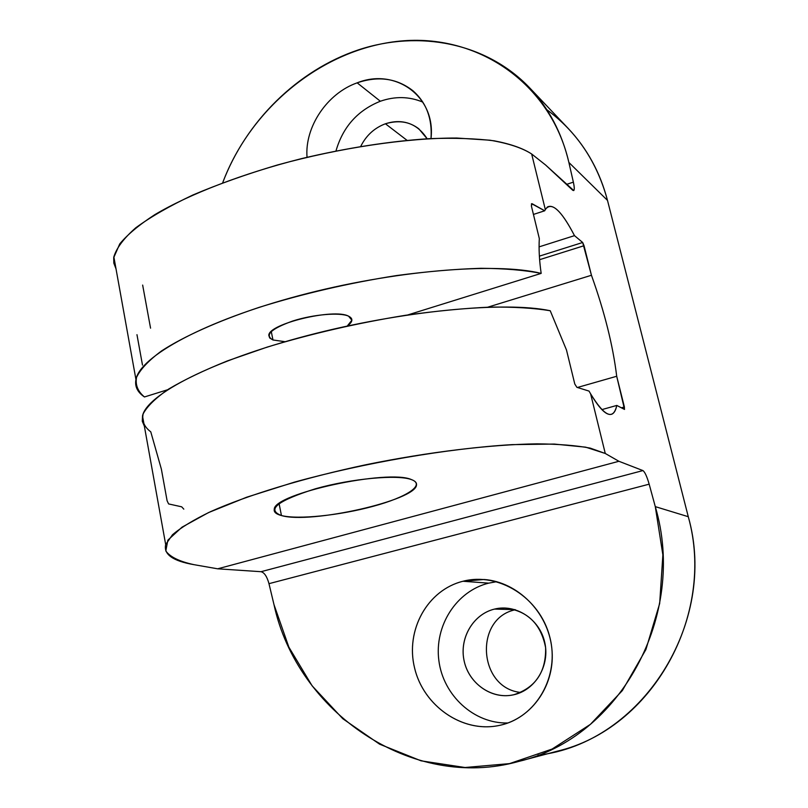 <?xml version="1.0" encoding="UTF-8"?>
<svg xmlns="http://www.w3.org/2000/svg" width="808" height="808" viewBox="0 0 808 808"><rect width="100%" height="100%" fill="white"/><g stroke="black" fill="none" stroke-linecap="round" stroke-linejoin="round"><path stroke-width="1.21" d="M142.652 285.083L150.561 328.159M144.339 426.079L142.289 421.271L142.511 415.908C146.783 394.526 212.302 360.469 307.141 335.643C401.859 310.737 505.404 301.071 550.238 310.747L566.499 350.036L574.781 384.002L576.882 387.315L589.012 391.082L590.608 393.819L605.273 453.48L590.274 448.127C576.397 445.481 558.621 444.057 536.966 443.844C490.81 444.501 428.472 451.965 366.075 464.701C303.939 477.892 247.47 495.142 210.464 511.696C193.587 519.867 180.931 527.553 172.478 534.765L165.691 544.541C163.408 554.328 172.851 561.035 194.001 564.671L217.675 568.812L618.898 461.277L217.675 568.812L261.014 571.7L642.915 470.579L261.014 571.7C264.357 572.529 267.004 576.518 268.973 583.669L649.167 484.174C646.935 476.447 644.855 471.912 642.915 470.579L618.898 461.277L605.273 453.48L585.689 447.167L554.248 444.067L512.08 444.632C448.036 448.42 364.398 462.752 294.173 482.214L246.541 497.263L208.525 512.585L182.032 527.159L167.852 540.158L165.812 550.955C170.084 556.965 179.487 561.53 194.001 564.671L217.675 568.812L261.014 571.7C264.357 572.529 267.004 576.518 268.973 583.669L273.973 604.556L288.86 647.127L312.1 685.8L342.784 718.716L379.629 744.198L421.029 760.823L465.044 767.509L509.505 763.621L552.076 749.067L590.426 724.342L622.332 690.598L645.895 649.551L659.682 603.455L662.873 554.894L655.288 506.626L649.167 484.174L268.973 583.669L273.973 604.556C297.051 712.121 411.878 791.517 518.797 761.409C619.958 737.734 687.537 615.545 655.288 506.626L688.275 516.706L607.495 200.404L568.883 162.458C550.46 82.234 476.75 33.461 399.99 41.097C323.028 48.51 250.763 107.595 222.665 182.82C245.683 121.634 297.495 70.306 358.368 49.884C419.19 29.765 486.396 42.784 529.331 87.496C548.743 107.989 561.934 132.977 568.883 162.458L573.367 182.143L568.883 162.458L607.495 200.404L688.275 516.706C718.615 622.938 641.32 743.441 538.027 755.167M566.448 184.416L573.367 182.143L566.448 184.416M357.166 82.84C395.415 67.428 435.987 96.607 430.997 138.572C432.381 118.635 426.402 102.727 413.07 90.87C397.092 78.315 378.457 75.639 357.166 82.84L380.346 101.242C395.072 96.132 409.232 96.425 422.837 102.121C409.232 96.425 395.072 96.132 380.346 101.242L357.166 82.84C327.2 93.314 304.616 126.886 307.03 157.277C304.616 126.886 327.2 93.314 357.166 82.84M335.997 150.914C342.905 126.907 357.681 110.353 380.346 101.242C357.681 110.353 342.905 126.907 335.997 150.914M427.149 138.784C417.372 123.553 403.455 118.554 385.416 123.775C374.407 127.937 366.175 135.471 360.742 146.389C366.175 135.471 374.407 127.937 385.416 123.775L407.02 140.319L385.416 123.775C397.799 119.725 408.919 121.382 418.756 128.745L427.149 138.784M488.678 583.144L496.678 581.689L488.678 583.144L462.984 581.255L488.678 583.144C456.419 591.082 434.209 625.796 438.865 660.57C443.178 695.375 474.003 723.928 507.879 722.978C474.003 723.928 443.178 695.375 438.865 660.57C434.209 625.796 456.419 591.082 488.678 583.144M513.767 694.759C535.553 690.082 550.197 665.226 544.683 642.148C539.481 618.999 515.807 603.687 494.506 609.091C473.135 614.171 459.055 638.34 464.166 661.035C468.953 683.79 492.062 699.789 513.767 694.759C535.542 687.689 546.147 672.004 545.612 647.693C541.006 623.897 527.432 610.666 504.879 608L494.506 609.091L515.029 609.636L494.506 609.091C473.72 614.05 459.701 637.068 463.822 659.318C467.67 681.609 489.042 698.385 510.474 695.355L513.767 694.759M499.738 725.332C532.502 718.383 555.924 684.023 551.803 648.117C547.986 612.181 517.615 581.911 484.123 579.498L462.984 581.255C498.597 571.892 539.724 597.546 549.713 636.755C560.237 675.841 536.33 717.716 499.738 725.332C463.287 733.523 423.887 706.556 414.716 668.539C405.02 630.634 427.21 590.052 462.984 581.255C427.533 589.981 405.353 629.917 414.484 667.58C423.109 705.344 461.56 732.765 497.9 725.705L499.738 725.332M281.447 515.544C266.165 509.626 277.538 500.687 315.595 488.729C351.722 478.528 397.869 474.336 411.545 479.639C425.776 484.8 406.808 497.203 373.266 506.273C339.895 515.403 297.93 519.786 281.447 515.544C310.393 524.341 416.665 500.374 416.504 484.83C416.776 482.699 415.12 480.962 411.545 479.639C388.598 468.781 273.478 493.769 274.266 509.293C273.7 512.07 276.094 514.151 281.447 515.544L279.093 503.626L281.447 515.544M183.8 509.141L181.679 506.818L168.599 503.929L167.105 500.768L161.368 469.125L150.773 431.836C144.188 426.866 141.653 420.877 143.157 413.858C147.167 406.293 155.671 398.031 168.66 389.052C184.214 379.8 203.808 370.407 227.422 360.893L267.135 347.117C311.474 333.654 357.55 323.049 405.353 315.312C435.926 311.019 464.166 308.282 490.062 307.111C514.019 306.848 534.088 308.06 550.238 310.747L566.499 350.036L574.781 384.002L576.882 387.315L589.012 391.082L590.608 393.819C599.95 409.575 607.121 416.312 612.141 414.039C614.312 412.918 615.868 410.05 616.797 405.434L624.544 409.393L616.706 376.265L577.518 387.456L616.706 376.265C612.929 345.38 604.505 311.716 591.446 275.265L584.043 245.713L539.613 259.681L584.043 245.713L582.679 242.491L574.488 235.643L539.108 246.864L574.488 235.643C562.883 213.231 553.864 203.677 547.43 206.979L545.319 209.565L531.664 153.995L545.582 164.994L531.664 153.995C522.281 147.925 508.394 143.329 489.991 140.208L456.823 138.037C406.646 137.916 340.107 147.733 277.346 165.014C246.591 174.154 218.463 184.143 192.95 194.97C169.579 206 150.51 216.948 135.744 227.816C123.705 238.39 116.392 248.157 113.787 257.096L116.029 268.913L113.827 263.125L113.706 257.702L119.736 243.925C127.401 234.633 139.087 224.877 154.803 214.665C189.365 194.122 242.582 173.538 301.485 158.631C346.753 147.935 389.335 141.279 429.22 138.663C454.046 137.794 475.71 138.501 494.213 140.814C510.575 143.955 523.059 148.349 531.664 153.995L545.319 209.565L544.723 210.777L532.078 203.707L531.391 206.03L539.32 238.582C538.704 248.904 539.32 260.509 541.168 273.397C496.163 262.055 392.971 270.549 298.899 295.688C204.697 320.766 139.885 356.399 135.946 379.518C134.633 386.426 137.471 392.244 144.46 396.96C137.804 391.446 135.178 384.891 136.562 377.306C140.451 369.185 148.793 360.378 161.61 350.894C183.972 336.37 217.574 321.231 259.176 307.353C303.192 293.617 348.975 283.022 396.546 275.558C426.998 271.498 455.136 269.074 480.972 268.296C504.909 268.478 524.968 270.175 541.168 273.397L407.788 314.938L541.168 273.397C539.32 260.509 538.704 248.904 539.32 238.582L531.391 206.03L531.603 203.707L544.723 210.777L533.432 214.433L544.723 210.777L545.319 209.565C551.349 201.192 561.065 209.888 574.488 235.643L582.679 242.491L591.446 275.265C604.505 311.716 612.929 345.38 616.706 376.265L624.392 406.979L624.422 409.383L616.797 405.434C613.312 420.514 604.586 416.645 590.608 393.819L605.273 453.48L618.898 461.277L642.915 470.579C644.855 471.912 646.935 476.447 649.167 484.174L655.288 506.626L688.275 516.706C716.09 615.494 651.884 728.937 557.207 751.208L518.827 761.399M545.582 164.994L573.761 190.547C574.549 189.718 574.417 186.921 573.367 182.143C574.751 188.779 574.518 191.466 572.66 190.203L545.582 164.994M529.462 87.638L568.145 128.381C587.032 148.409 600.152 172.417 607.495 200.404C597.152 162.095 576.932 131.866 546.824 109.706M515.403 609.757C473.922 618.059 478.053 688.184 520.796 692.466C478.053 688.184 473.922 618.059 515.403 609.757M616.797 405.434L601.859 409.616L616.797 405.434M348.541 316.16C333.926 308.02 267.943 324.018 268.832 335.411L269.7 337.996L272.963 339.976L271.266 331.522L272.963 339.976L285.093 341.713L272.963 339.976C264.267 335.189 270.872 328.866 292.779 320.998C313.413 314.373 339.956 312.151 348.541 316.16C353.359 318.544 352.924 321.847 347.238 326.058L351.884 320.221L348.541 316.16M167.539 389.769L144.46 396.96L167.539 389.769M136.966 334.674L142.491 365.105M531.401 203.929L532.078 203.707L531.401 203.929M582.679 242.491L539.37 256.136L582.679 242.491M591.446 275.265L487.79 307.181L591.446 275.265M624.392 406.979L621.382 407.818L624.392 406.979M113.837 256.772L135.946 379.518M142.511 415.908L165.68 544.552M351.884 320.221L351.52 318.534"/></g></svg>
